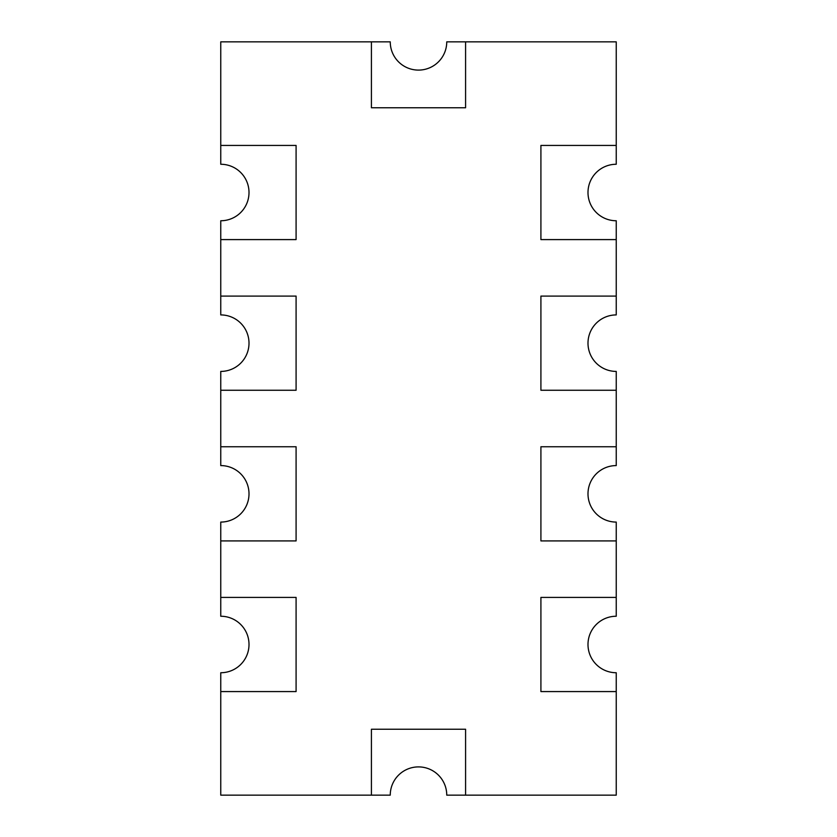 <?xml version="1.0" encoding="UTF-8"?>
<svg xmlns="http://www.w3.org/2000/svg" width="837" height="837" viewBox="0 0 837 837"><rect width="100%" height="100%" fill="white"/><g stroke="black" fill="none" stroke-linecap="round" stroke-linejoin="round"><path stroke-width="1.26" d="M616.241 145.429L540.911 145.429L540.911 239.591L616.241 239.591L616.241 220.759A28.249 28.249 0 0 1 587.992 192.51A28.249 28.249 0 0 1 616.241 164.261L616.241 41.85L446.749 41.85A28.249 28.249 0 0 1 418.5 70.099A28.249 28.249 0 0 1 390.251 41.85L220.759 41.85L220.759 164.261A28.249 28.249 0 0 1 249.007 192.51A28.249 28.249 0 0 1 220.759 220.759L220.759 314.921A28.249 28.249 0 0 1 249.007 343.17A28.249 28.249 0 0 1 220.759 371.419L220.759 465.581A28.249 28.249 0 0 1 249.007 493.83A28.249 28.249 0 0 1 220.759 522.079L220.759 616.241A28.249 28.249 0 0 1 249.007 644.49A28.249 28.249 0 0 1 220.759 672.739L220.759 795.15L390.251 795.15A28.249 28.249 0 0 1 418.5 766.901A28.249 28.249 0 0 1 446.749 795.15L465.581 795.15L465.581 729.236L371.419 729.236L371.419 795.15M616.241 390.251L616.241 371.419A28.249 28.249 0 0 1 587.992 343.17A28.249 28.249 0 0 1 616.241 314.921L616.241 296.089L540.911 296.089L540.911 390.251L616.241 390.251L616.241 446.749L540.911 446.749L540.911 540.911L616.241 540.911L616.241 522.079A28.249 28.249 0 0 1 587.992 493.83A28.249 28.249 0 0 1 616.241 465.581L616.241 446.749M616.241 691.571L616.241 672.739A28.249 28.249 0 0 1 587.992 644.49A28.249 28.249 0 0 1 616.241 616.241L616.241 597.409L540.911 597.409L540.911 691.571L616.241 691.571L616.241 795.15L465.581 795.15M220.759 390.251L296.089 390.251L296.089 296.089L220.759 296.089M220.759 540.911L296.089 540.911L296.089 446.749L220.759 446.749M220.759 239.591L296.089 239.591L296.089 145.429L220.759 145.429M220.759 691.571L296.089 691.571L296.089 597.409L220.759 597.409M371.419 41.85L371.419 107.764L465.581 107.764L465.581 41.85M616.241 540.911L616.241 597.409M616.241 239.591L616.241 296.089"/></g></svg>
